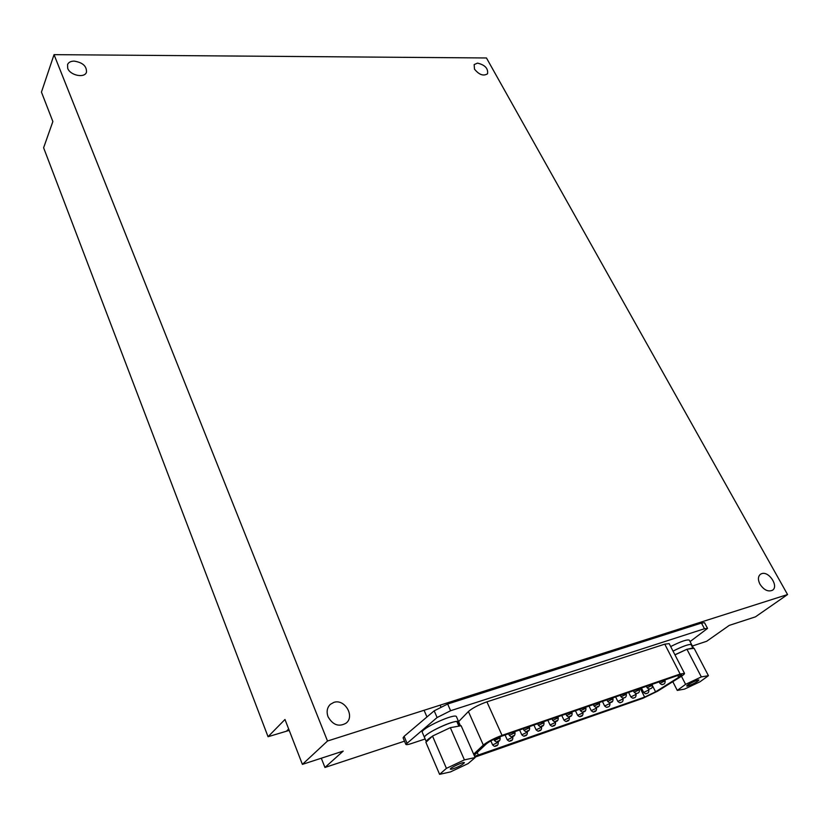 <?xml version="1.0" encoding="UTF-8"?>
<svg xmlns="http://www.w3.org/2000/svg" width="829" height="829" viewBox="0 0 829 829"><rect width="100%" height="100%" fill="white"/><g stroke="black" fill="none" stroke-linecap="round" stroke-linejoin="round"><path stroke-width="1.24" d="M787.55 594.548L327.507 741.022L54.04 54.652L486.457 57.968L787.55 594.548L755.416 616.869L729.282 625.377L706.66 641.283L692.381 646.009M404.49 741.178L324.947 767.467L321.3 758.224M327.507 741.022L302.398 764.379L284.979 719.479L268.047 736.722L289.207 730.39M268.047 736.722L43.616 147.769L52.869 121.531L41.45 92.112L54.04 54.652M302.398 764.379L343.196 751.095L324.947 767.467M759.975 584.207C757.768 579.72 757.934 576.404 760.483 574.238L761.716 573.647C769.011 570.932 779.053 586.466 772.41 590.279C768.058 592.051 763.913 590.03 759.975 584.207M474.478 69.128L474.167 64.569L477.525 63.118C484.975 64.911 488.312 68.465 487.535 73.771C483.473 76.361 479.121 74.817 474.478 69.128M67.719 68.351L67.543 64.61C68.506 62.341 70.693 61.18 74.102 61.108C82.703 62.455 86.817 66.165 86.465 72.237C84.651 78.392 70.123 75.439 67.719 68.351M328.056 716.764C326.315 711.779 327.061 707.645 330.305 704.37L333.828 702.401C344.563 698.515 355.175 716.142 346.19 723.085C338.957 727.23 332.916 725.116 328.056 716.764M690.07 641.594L707.551 628.403L704.536 622.734L701.458 623.056L447.66 704.018L434.189 710.826L404.117 736.339L403.091 737.851L405.827 744.349C406.2 744.898 407.92 744.68 410.987 743.686L425.142 738.981M707.551 628.403L704.474 628.745L450.603 710.722L437.101 717.531L405.827 744.349M474.965 757.136L642.921 698.277L657.49 691.251L680.609 676.785C683.365 675.044 684.661 673.904 684.495 673.345L669.169 643.636L664.765 644.154L486.903 701.842C478.665 704.795 472.499 708.028 468.406 711.52L458.613 721.634M684.495 673.345L680.143 674.039L502.042 735.364C493.763 738.473 487.525 741.696 483.317 745.053L473.66 754.162M474.602 756.317L644.63 697.096L655.573 691.821L678.702 677.345L681.604 674.765L678.329 675.293L500.374 736.629C494.177 738.95 489.504 741.375 486.343 743.882L474.178 755.333M475.152 757.561L461.131 725.738L450.323 727.665L432.51 736.059L425.899 742.338L439.598 774.348L450.51 771.903L468.095 763.602L475.152 757.561L464.406 759.872L450.323 727.665M464.406 759.872L446.427 768.359L432.51 736.059M446.427 768.359L439.598 774.348M451.795 769.208L450.365 769.188C449.442 768.027 464.178 761.24 464.395 762.721C462.468 764.918 458.261 767.084 451.795 769.208M451.131 727.52L457.142 726.442M459.494 726.028L460.344 725.872M426.386 741.882L426.365 741.851C426.096 740.867 427.982 739.085 432.023 736.525M433.826 735.437L449.017 728.276M426.365 741.851L424.572 737.655C422.054 734.287 458.064 717.81 458.769 721.986L457.1 722.142M460.468 725.852L456.468 716.764C455.722 712.494 419.775 728.95 422.324 732.39L424.572 737.655C422.324 735.043 449.235 721.51 456.81 721.468L458.655 725.655M458.199 721.572L460.033 725.738M708.432 675.697L701.334 676.899L685.604 684.339L677.272 690.422L684.547 689.086L699.977 681.801L708.432 675.697L694.122 648.319L686.93 649.252L674.972 654.889M701.334 676.899L686.93 649.252M685.604 684.339L681.438 676.257M677.272 690.422L672.806 681.666M687.448 686.091L686.754 686.039C685.935 685.2 698.754 678.92 698.961 680.06C696.816 682.215 692.982 684.226 687.448 686.091M687.469 649.18L692.847 647.957L691.469 648.661M693.023 648.465L693.593 648.392M674.899 654.755L685.79 649.791M692.847 647.957L690.961 644.351C687.542 644.516 681.562 646.775 673.024 651.117C683.355 645.946 689.573 643.791 691.676 644.672L691.22 644.838M693.552 648.257L691.707 644.724M691.645 644.62L693.521 648.205M670.671 646.558C680.982 641.377 687.2 639.252 689.324 640.154L691.676 644.672M288.668 728.992L286.668 731.002M447.66 704.018L450.603 710.722M434.189 710.826L437.101 717.531M404.117 736.339L406.863 742.846M701.458 623.056L704.474 628.745M502.042 735.364L486.903 701.842M680.143 674.039L664.765 644.154M483.317 745.053L468.406 711.52M678.702 677.345L677.749 675.49M655.573 691.821L652.578 685.894M644.63 697.096L640.278 688.412M478.478 755.312L477.224 752.463M499.7 736.867L500.136 737.851L494.416 740.515L493.887 739.344M514.571 731.738L515.016 732.701L509.338 735.364L508.623 733.789M529.171 726.701L529.617 727.655L523.99 730.308L523.275 728.743M543.555 721.748L543.99 722.691L538.415 725.323L537.689 723.769M557.793 716.836L558.228 717.769L552.705 720.391L551.979 718.847M571.668 712.059L572.103 712.971L566.621 715.582L565.886 714.049M585.481 707.292L585.916 708.204L580.476 710.795L579.751 709.272M599.077 702.609L599.502 703.5L594.113 706.09L593.377 704.577M612.59 697.956L613.014 698.837L607.667 701.417L606.932 699.904M625.895 693.365L626.33 694.236L621.014 696.795L620.279 695.303M639.014 688.837L639.449 689.697L634.175 692.256L633.439 690.764M651.946 684.381L652.382 685.231L647.148 687.78L646.402 686.298M664.692 679.987L665.117 680.827L659.925 683.365L659.179 681.894M635.542 693.355L636.05 694.391L630.848 696.909L628.631 692.422M622.62 697.966L623.076 698.899L617.843 701.427L615.615 696.909M609.502 702.609L609.916 703.469L604.642 706.007L602.424 701.458M596.175 707.292L596.569 708.111L591.243 710.66L589.036 706.07M582.632 712.007L583.015 712.816L577.647 715.386L575.44 710.754M569.005 716.774L569.378 717.572L563.969 720.142L561.761 715.468M541.233 726.442L541.596 727.22L536.094 729.81L533.907 725.074M526.975 731.385L527.337 732.183L521.793 734.795L519.596 730.007M512.477 736.411L512.85 737.219L507.255 739.841L505.068 735.012M497.908 741.458L498.27 742.276L492.623 744.908L490.841 740.908M555.15 721.582L555.523 722.391L550.073 724.971L547.865 720.256M497.669 741.52C501.462 739.769 496.001 741.665 497.669 741.52M512.571 736.349C516.332 734.618 510.954 736.484 512.571 736.349M495.835 745.893C499.576 744.162 494.188 746.048 495.835 745.893M510.436 740.815C514.146 739.105 508.83 740.96 510.436 740.815M524.944 735.758C528.622 734.059 523.4 735.883 524.944 735.758M539.223 730.764C542.871 729.085 537.72 730.877 539.223 730.764M553.171 725.914C556.798 724.245 551.72 726.007 553.171 725.914M567.046 721.075C570.642 719.417 565.637 721.157 567.046 721.075M580.704 716.297C584.269 714.66 579.336 716.37 580.704 716.297M594.279 711.572C597.802 709.935 592.953 711.634 594.279 711.572M607.647 706.909C608.755 706.121 608.755 706.121 607.647 706.909M620.828 702.308C621.947 701.531 621.947 701.531 620.828 702.308M633.812 697.78C634.941 697.002 634.941 697.002 633.812 697.78M662.889 684.226C664.039 683.438 664.039 683.438 662.889 684.226M650.133 688.65C651.273 687.852 651.273 687.852 650.133 688.65M637.18 693.148C638.32 692.35 638.32 692.35 637.18 693.148M624.04 697.697C625.18 696.899 625.18 696.899 624.04 697.697M610.714 702.318C614.258 700.681 609.419 702.36 610.714 702.318M597.181 707.013C600.766 705.365 595.844 707.064 597.181 707.013M583.575 711.728C587.181 710.059 582.196 711.79 583.575 711.728M569.741 716.525C573.378 714.847 568.321 716.598 569.741 716.525M555.844 721.344C559.513 719.655 554.373 721.437 555.844 721.344M541.586 726.287C545.285 724.587 540.073 726.391 541.586 726.287M527.192 731.282C530.923 729.561 525.627 731.396 527.192 731.282M648.257 688.795L648.838 689.946L643.677 692.453L641.449 688.008M646.62 693.324C647.75 692.536 647.75 692.536 646.62 693.324M500.136 737.851C500.219 740.338 499.338 741.592 497.504 741.613C497.027 742.369 496.001 742.007 494.416 740.515M515.016 732.701C515.11 735.168 514.239 736.421 512.405 736.442C511.835 737.209 510.819 736.846 509.338 735.364M498.27 742.276C498.353 744.732 497.483 745.965 495.68 745.976C495.11 746.753 494.084 746.39 492.623 744.908M512.85 737.219C512.923 739.665 512.063 740.898 510.281 740.908C509.835 741.654 508.83 741.302 507.255 739.841M527.337 732.183C527.42 734.608 526.57 735.831 524.788 735.841C524.374 736.587 523.368 736.235 521.793 734.795M541.596 727.22C541.7 729.613 540.85 730.826 539.068 730.857C538.663 731.582 537.669 731.24 536.094 729.81M555.523 722.391C555.648 724.764 554.808 725.976 553.016 726.007C552.622 726.722 551.648 726.38 550.073 724.971M569.378 717.572C569.513 719.935 568.684 721.126 566.891 721.168C566.518 721.883 565.544 721.541 563.969 720.142M583.015 712.816C583.088 715.23 582.259 716.411 580.538 716.391C580.196 717.095 579.233 716.764 577.647 715.386M596.569 708.111C596.652 710.494 595.833 711.676 594.113 711.655C593.782 712.36 592.828 712.028 591.243 710.66M609.916 703.469C610.009 705.831 609.201 707.013 607.481 706.992C607.17 707.686 606.217 707.355 604.642 706.007M623.076 698.899C623.232 701.158 622.424 702.329 620.662 702.401C620.351 703.085 619.418 702.764 617.843 701.427M636.05 694.391C636.154 696.723 635.356 697.883 633.646 697.873C633.366 698.546 632.434 698.225 630.848 696.909M665.117 680.827C665.262 683.148 664.464 684.308 662.713 684.319C662.475 684.992 661.542 684.671 659.925 683.365M652.382 685.231C652.558 687.49 651.749 688.661 649.957 688.744C649.677 689.417 648.744 689.096 647.148 687.78M639.449 689.697C639.573 692.049 638.755 693.231 637.014 693.231C636.724 693.914 635.781 693.593 634.175 692.256M626.33 694.236C626.444 696.609 625.626 697.79 623.874 697.79C623.574 698.484 622.62 698.153 621.014 696.795M613.014 698.837C613.118 701.23 612.289 702.422 610.548 702.412C610.227 703.106 609.263 702.774 607.667 701.417M599.502 703.5C599.668 705.852 598.839 707.054 597.015 707.106C596.673 707.811 595.709 707.469 594.113 706.09M585.916 708.204C586.072 710.567 585.233 711.769 583.409 711.821C583.056 712.536 582.082 712.194 580.476 710.795M572.103 712.971C572.238 715.365 571.388 716.577 569.575 716.619C569.202 717.344 568.217 716.992 566.621 715.582M558.228 717.769C558.342 720.183 557.492 721.406 555.679 721.437C555.295 722.163 554.3 721.821 552.705 720.391M543.99 722.691C544.104 725.126 543.244 726.359 541.42 726.38C541.026 727.116 540.021 726.764 538.415 725.323M529.617 727.655C529.721 730.1 528.861 731.344 527.026 731.375C526.581 732.121 525.576 731.769 523.99 730.308M648.838 689.946C648.962 692.256 648.164 693.407 646.454 693.407C646.174 694.08 645.252 693.759 643.677 692.453M424.075 710.277L426.956 716.961M440.126 705.158L440.841 706.805M674.101 630.672L674.599 631.625"/></g></svg>
